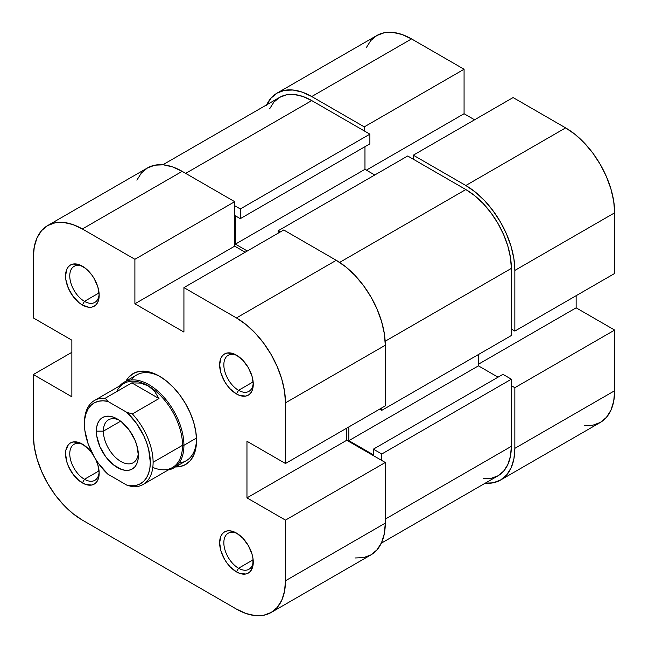 <?xml version="1.0" encoding="UTF-8"?>
<svg xmlns="http://www.w3.org/2000/svg" width="648" height="648" viewBox="0 0 648 648"><rect width="100%" height="100%" fill="white"/><g stroke="black" fill="none" stroke-linecap="round" stroke-linejoin="round"><path stroke-width="0.97" d="M266.45 105.341L270.977 98.172L277.077 93.11L284.504 90.356L292.985 90.023L302.179 92.113L311.745 96.544L364.273 126.87L464.073 69.247L411.545 38.92L311.745 96.544L364.273 126.87L364.273 130.912L364.273 126.87L464.073 69.247L411.545 38.92L401.987 34.49L392.785 32.4L384.313 32.74L376.877 35.486L370.786 40.549L366.25 47.717M514.852 270.419L614.66 212.803L614.66 273.456L514.852 331.079L514.852 270.419L514.852 331.079L511.353 329.054L514.852 331.079L614.66 273.456L614.66 212.803L613.713 201.212L610.926 188.981L606.398 176.58L600.299 164.479L592.871 153.147L584.391 143.022L575.197 134.492L565.631 127.883L513.103 97.556L413.303 155.18L465.831 185.506L475.389 192.116L484.591 200.645L493.063 210.77L500.491 222.102L506.59 234.195L511.126 246.605L513.913 258.836L514.852 270.419L614.66 212.803A69.336 40.03 -120 0 0 565.631 127.883L513.103 97.556L413.303 155.18L465.831 185.506L565.631 127.883L465.831 185.506A69.336 40.03 60 0 1 514.852 270.419M584.391 425.55L592.871 425.21L600.299 422.464L606.398 417.401L610.926 410.233L613.713 401.225L614.66 390.72L614.66 330.067L576.137 307.824L576.137 295.691L576.137 307.824L478.435 364.233L576.137 307.824L614.66 330.067L614.66 390.72L514.852 448.343L513.913 458.841L511.126 467.856L506.59 475.025L500.491 480.079L493.063 482.833L484.591 483.173M474.579 119.799L464.073 113.732L464.073 69.247L464.073 113.732L366.371 170.141L464.073 113.732L474.579 119.799M413.303 159.222L413.303 155.18L413.303 159.222M511.353 385.665L514.852 387.69L514.852 448.343L514.852 387.69L614.66 330.067L514.852 387.69L511.353 385.665M411.545 38.92A69.336 40.03 -120 0 0 376.885 35.486L277.077 93.11A69.336 40.03 60 0 1 311.745 96.544L411.545 38.92M266.684 104.83A69.336 40.03 60 0 1 277.077 93.11M500.491 480.079L600.299 422.464A69.336 40.03 -120 0 0 614.66 390.72L514.852 448.343A69.336 40.03 60 0 1 500.491 480.079A69.336 40.03 60 0 1 485.15 483.222M407.697 155.982L278.122 230.793L280.228 232.008L278.122 230.793L278.122 233.215L278.122 230.793L407.697 155.982L465.831 189.548L407.697 155.982M339.641 262.399L465.831 189.548L339.641 262.399M511.353 379.193L381.785 454.005L381.785 460.469L381.785 454.005L373.378 449.153L381.785 454.005L511.353 379.193L511.353 446.318L511.353 379.193L502.945 374.341L511.353 379.193M385.285 519.105L511.353 446.318L385.285 519.105M311.745 100.586A64.379 37.171 -120 0 0 279.555 97.403L286.448 94.843L294.322 94.535L302.859 96.471L311.745 100.586L185.676 173.372L311.745 100.586L369.878 134.152L311.745 100.586M240.303 208.956L369.878 134.152L369.878 143.856L240.303 218.66L235.402 215.833L235.402 244.134L247.309 251.011L235.402 244.134L364.97 169.331L374.779 174.992L364.97 169.331L235.402 244.134L235.402 215.833L240.303 218.66L369.878 143.856L369.878 134.152L240.303 208.956L240.303 218.66L240.303 208.956L234.698 205.724L240.303 208.956M511.353 268.402A64.379 37.171 -120 0 0 465.831 189.548L474.709 195.688L483.246 203.61L491.119 213.006L498.02 223.528L503.682 234.762L507.886 246.281L510.478 257.637L511.353 268.402L385.163 341.253L511.353 268.402L511.353 335.526L511.353 268.402M381.785 410.33L511.353 335.526L381.785 410.33L379.679 409.115L381.785 410.33L381.785 407.908L381.785 410.33M381.316 543.17L498.02 475.794A64.379 37.171 -120 0 0 511.353 446.318L510.478 456.07L507.886 464.438L503.682 471.096L498.02 475.794L491.119 478.346L483.246 478.661M478.435 354.529L478.435 365.853L498.045 377.177L478.435 365.853L348.867 440.656L373.378 454.815L373.378 449.153L502.945 374.341L373.378 449.153L373.378 454.815L348.867 440.656L478.435 365.853L478.435 354.529M269.681 108.759L273.893 102.101L279.555 97.403L162.851 164.778M364.97 146.683L364.97 169.331L364.97 146.683M348.867 426.911L348.867 440.656L348.867 426.911M238.553 568.239A20.801 12.012 -120 0 0 253.23 560.893A20.801 12.012 60 0 1 248.954 569.268A20.801 12.012 60 0 1 238.553 568.239L253.141 559.815L238.553 568.239A20.801 12.012 60 0 1 224.961 549.909A20.801 12.012 60 0 1 228.153 533.239A20.801 12.012 60 0 1 237.541 533.725A20.801 12.012 -120 0 0 223.852 543.356A20.801 12.012 -120 0 0 238.553 568.239L236.455 571.876L238.553 568.239M236.455 533.053L236.455 533.053A23.774 13.721 60 0 1 253.263 562.172A23.774 13.721 60 0 1 236.455 571.876L239.728 573.399L245.794 573.998L248.338 573.051L250.428 571.317L252.939 565.769L252.939 558.195L251.983 554.008L248.338 545.6L242.887 538.245L236.455 533.053L230.016 530.817L227.116 530.939L224.564 531.878L222.475 533.612L220.919 536.074L219.64 542.765L220.919 550.93L224.564 559.329L227.116 563.209L230.016 566.684L236.455 571.876A23.774 13.721 60 0 1 219.64 542.765A23.774 13.721 60 0 1 236.455 533.053L236.455 533.053M84.467 479.277A20.801 12.012 -120 0 0 99.144 471.938A20.801 12.012 60 0 1 94.867 480.306A20.801 12.012 60 0 1 84.467 479.277L99.063 470.853L84.467 479.277A20.801 12.012 60 0 1 70.883 460.947A20.801 12.012 60 0 1 74.066 444.277A20.801 12.012 60 0 1 83.454 444.763A20.801 12.012 -120 0 0 69.773 454.394A20.801 12.012 -120 0 0 84.467 479.277L82.369 482.914L84.467 479.277M82.369 444.099L82.369 444.099A23.774 13.721 60 0 1 92.664 454.102L88.8 449.291L82.369 444.099L79.088 442.576L73.03 441.976L70.486 442.916L68.388 444.658L65.885 450.198L65.561 453.803L66.841 461.967L68.388 466.22L73.03 474.255L79.088 480.646L85.649 484.437L91.708 485.036L94.252 484.096L96.341 482.355L97.897 479.901L99.176 473.21A23.774 13.721 60 0 1 82.369 482.914A23.774 13.721 60 0 1 65.561 453.803A23.774 13.721 60 0 1 82.369 444.099L82.369 444.099M95.661 459.294A23.774 13.721 60 0 1 99.176 473.21L97.897 465.045L95.661 459.294M84.467 301.352A20.801 12.012 -120 0 0 99.144 294.014A20.801 12.012 60 0 1 94.867 302.381A20.801 12.012 60 0 1 84.467 301.352L99.063 292.928L84.467 301.352A20.801 12.012 60 0 1 70.883 283.022A20.801 12.012 60 0 1 74.066 266.36A20.801 12.012 60 0 1 83.454 266.838A20.801 12.012 -120 0 0 69.773 276.469A20.801 12.012 -120 0 0 84.467 301.352L82.369 304.997L84.467 301.352M82.369 266.174L82.369 266.174A23.774 13.721 60 0 1 99.176 295.286A23.774 13.721 60 0 1 82.369 304.997L88.8 307.233L91.708 307.111L94.252 306.172L96.341 304.439L97.897 301.976L99.176 295.286L97.897 287.121L94.252 278.721L91.708 274.841L85.649 268.442L79.088 264.651L73.03 264.052L70.486 265L68.388 266.733L66.841 269.187L65.561 275.878L65.885 279.855L68.388 288.295L73.03 296.33L79.088 302.729L82.369 304.997A23.774 13.721 60 0 1 65.561 275.878A23.774 13.721 60 0 1 82.369 266.174L82.369 266.174M238.553 390.315A20.801 12.012 -120 0 0 253.23 382.976A20.801 12.012 60 0 1 248.954 391.343A20.801 12.012 60 0 1 238.553 390.315L253.141 381.891L238.553 390.315A20.801 12.012 60 0 1 224.961 371.984A20.801 12.012 60 0 1 228.153 355.315A20.801 12.012 60 0 1 237.541 355.801A20.801 12.012 -120 0 0 223.852 365.432A20.801 12.012 -120 0 0 238.553 390.315L236.455 393.952L238.553 390.315M236.455 355.136L236.455 355.136A23.774 13.721 60 0 1 253.263 384.248A23.774 13.721 60 0 1 236.455 393.952L239.728 395.474L245.794 396.074L248.338 395.134L250.428 393.393L251.983 390.938L253.263 384.248L251.983 376.083L248.338 367.683L242.887 360.329L236.455 355.136L233.175 353.614L227.116 353.014L224.564 353.954L222.475 355.695L220.919 358.15L219.64 364.84L220.919 373.005L224.564 381.405L227.116 385.293L230.016 388.76L236.455 393.952A23.774 13.721 60 0 1 219.64 364.84A23.774 13.721 60 0 1 236.455 355.136L236.455 355.136M179.156 462.931A49.523 28.593 -120 0 0 196.514 439.214A49.523 28.593 60 0 1 186.276 460.704L173.664 467.978A49.523 28.593 60 0 1 168.245 469.97A49.523 28.593 -120 0 0 183.927 445.306L196.474 438.064L183.927 445.306A49.523 28.593 -120 0 0 159.003 392.202A49.523 28.593 -120 0 0 119.71 385.9A49.523 28.593 60 0 1 124.141 382.199A49.523 28.593 60 0 1 162.308 395.466A49.523 28.593 60 0 1 183.927 445.306L182.525 445.306L183.927 445.306A49.523 28.593 60 0 1 173.664 467.978M175.462 466.941L180.031 466.568L185.66 464.486L190.277 460.655L193.703 455.228L195.818 448.408L196.53 440.454L195.818 431.681L193.703 422.423L190.277 413.027L185.66 403.874L180.031 395.296L173.615 387.626L166.649 381.17L159.408 376.164A52.496 30.31 60 0 1 196.53 440.454A52.496 30.31 60 0 1 175.47 466.941M283.727 229.983L183.927 287.607L236.455 317.933L336.255 260.31L283.727 229.983L183.927 287.607L236.455 317.933L246.013 324.543L255.215 333.072L263.687 343.197L271.123 354.529L277.214 366.63L281.75 379.031L284.537 391.262L285.476 402.845L285.476 463.506L246.961 441.264L246.961 497.875L285.476 520.117L285.476 580.77L385.285 523.147L385.285 462.494L285.476 520.117L285.476 580.77L284.537 591.268L281.75 600.283L277.214 607.451L271.123 612.514L263.687 615.26L255.215 615.6L246.013 613.51L236.455 609.08L82.369 520.117L236.455 609.08A69.336 40.03 60 0 0 271.115 612.514L370.923 554.89L377.023 549.828L381.551 542.66L384.345 533.652L385.285 523.147L385.285 462.494L346.761 440.251L346.761 428.125L346.761 440.251L385.285 462.494L285.476 520.117L246.961 497.875L346.761 440.251L246.961 497.875L246.961 441.264L285.476 463.506L385.285 405.883L385.285 345.23L384.345 333.639L381.551 321.408L377.023 309.007L370.923 296.906L363.496 285.574L355.015 275.449L345.821 266.919L336.255 260.31L283.727 229.983M47.701 225.536L147.509 167.921A69.336 40.03 -120 0 1 182.169 171.347L82.369 228.971L134.897 259.297L234.698 201.682L182.169 171.347L82.369 228.971A69.336 40.03 60 0 0 47.701 225.536A69.336 40.03 60 0 0 33.34 257.28L33.34 317.933L33.34 257.28L34.287 246.775L37.074 237.767L41.602 230.599L47.701 225.536L55.129 222.791L63.609 222.45L72.803 224.54L82.369 228.971L134.897 259.297L134.897 303.782L183.927 332.084L183.927 287.607L183.927 332.084L134.897 303.782L234.698 246.159L234.698 201.682L182.169 171.347L172.611 166.917L163.409 164.827L154.937 165.167L147.509 167.921L141.41 172.976L136.874 180.144M124.141 382.199L136.752 374.925A49.523 28.593 60 0 1 160.477 376.796A49.523 28.593 -120 0 0 131.261 379.971M82.369 520.117L72.803 513.508L63.609 504.978L55.129 494.853L47.701 483.521L41.602 471.42L37.074 459.019L34.287 446.788L33.34 435.197L33.34 374.544L71.863 396.787L71.863 340.176L33.34 317.933L71.863 340.176L71.863 396.787L33.34 374.544L33.34 435.197A69.336 40.03 60 0 0 82.369 520.117M159.408 376.164L152.167 372.803L145.209 371.223L138.785 371.482L133.164 373.564L128.547 377.395L125.939 381.162A52.496 30.31 60 0 1 159.408 376.164L159.408 376.164M355.015 557.977L363.496 557.645L370.923 554.89A69.336 40.03 -120 0 0 385.285 523.147L285.476 580.77A69.336 40.03 60 0 1 271.115 612.514M245.203 252.226L234.698 246.159L245.203 252.226M71.863 352.31L33.34 374.544L71.863 352.31M385.285 405.883L385.285 345.23L285.476 402.845L285.476 463.506L385.285 405.883M285.476 402.845L385.285 345.23A69.336 40.03 -120 0 0 336.255 260.31L236.455 317.933A69.336 40.03 60 0 1 285.476 402.845M234.698 246.159L134.897 303.782L134.897 259.297L234.698 201.682L234.698 246.159M84.467 424.278L84.467 422.666A48.535 28.018 60 0 1 94.519 400.448A48.535 28.018 60 0 1 105.211 398.245L131.819 382.879L140.559 383.09L148.206 385.868A48.535 28.018 60 0 1 182.525 445.306L153.106 462.291A48.535 28.018 60 0 1 143.054 484.51A48.535 28.018 60 0 1 132.37 486.713A48.535 28.018 -120 0 0 153.106 462.291L182.525 445.306A48.535 28.018 -120 0 0 148.206 385.868L154.427 391.092L158.987 398.561L131.819 382.879L158.987 398.561L132.37 413.926L126.887 412.379L136.307 423.104L143.807 435.869L146.594 442.625L148.643 449.388L150.304 462.291L149.882 468.099L148.643 473.267L146.594 477.681L143.807 481.213L140.349 483.781L136.307 485.312L131.779 485.781L126.887 485.166L107.884 474.198A46.551 26.876 60 0 1 84.467 424.278L84.888 418.478L86.135 413.303L88.177 408.896L90.963 405.365L94.422 402.797L98.472 401.258L102.992 400.796L107.884 401.412L126.887 412.379L107.884 401.412L105.211 398.245L131.819 382.879L140.559 383.09L148.206 385.868L154.427 391.092L158.987 398.561L132.37 413.926A48.535 28.018 60 0 1 153.106 462.291A48.535 28.018 -120 0 0 132.37 413.926L126.887 412.379A46.551 26.876 60 0 1 150.304 462.291A46.551 26.876 60 0 1 126.887 485.166L132.37 486.713L126.887 485.166L107.884 474.198L98.472 463.466L94.422 457.261L88.177 443.953L84.888 430.572L84.467 424.278A46.551 26.876 60 0 1 107.884 401.412L105.211 398.245A48.535 28.018 -120 0 0 84.467 422.666L84.467 424.278M116.689 391.619A48.535 28.018 60 0 1 148.206 385.868A48.535 28.018 -120 0 0 123.938 383.462L94.519 400.448M143.054 484.51L172.473 467.524A48.535 28.018 -120 0 0 182.525 445.306A48.535 28.018 60 0 1 152.798 467.419M103.38 431.155A24.762 14.296 -120 0 0 120.05 460.979A24.762 14.296 -120 0 0 138.316 453.26A24.762 14.296 60 0 1 133.269 462.713A24.762 14.296 60 0 1 114.186 456.079A24.762 14.296 60 0 1 103.38 431.155L120.633 421.192L103.38 431.155A24.762 14.296 60 0 1 108.508 419.823A24.762 14.296 60 0 1 119.216 420.171A24.762 14.296 -120 0 0 103.38 431.155L96.374 431.155L103.38 431.155M138.397 455.414A29.711 17.156 60 0 1 117.385 467.548A29.711 17.156 60 0 1 96.374 431.155L96.779 436.12L99.913 446.683L105.713 456.719L113.287 464.713L121.484 469.452L125.428 470.343L129.057 470.197L132.241 469.022L134.857 466.852L136.801 463.782L137.992 459.918L138.397 455.414L136.801 445.208L134.857 439.895L129.057 429.851L121.484 421.856L117.385 419.021L113.287 417.126L109.35 416.227L105.713 416.372L102.53 417.555L99.913 419.718L97.978 422.796L96.779 426.659L96.374 431.155A29.711 17.156 60 0 1 117.385 419.021A29.711 17.156 60 0 1 138.397 455.414"/></g></svg>
